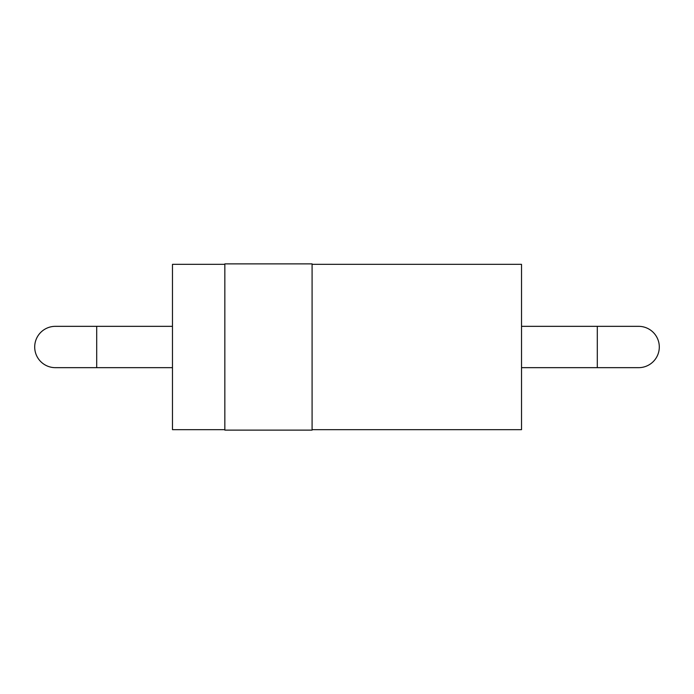 <?xml version="1.0" encoding="UTF-8"?>
<svg xmlns="http://www.w3.org/2000/svg" width="694" height="694" viewBox="0 0 694 694"><rect width="100%" height="100%" fill="white"/><g stroke="black" fill="none" stroke-linecap="round" stroke-linejoin="round"><path stroke-width="1.04" d="M55.364 326.336A20.664 20.664 0 0 0 34.7 347A20.664 20.664 0 0 0 55.364 367.664A20.664 20.664 0 0 1 34.7 347A20.664 20.664 0 0 1 55.364 326.336L172.476 326.336M224.839 264.336L172.476 264.336L172.476 429.664L224.839 429.664M224.839 347L224.839 430.124L312.092 430.124L312.092 263.876L224.839 263.876L224.839 347M312.092 264.336L521.524 264.336L521.524 429.664L312.092 429.664M638.636 367.664A20.664 20.664 0 0 0 659.3 347A20.664 20.664 0 0 0 638.636 326.336L597.3 326.336L597.3 367.664L638.636 367.664M55.364 367.664L96.7 367.664L96.7 326.336M96.7 367.664L172.476 367.664M521.524 367.664L597.3 367.664M521.524 326.336L597.3 326.336"/></g></svg>
